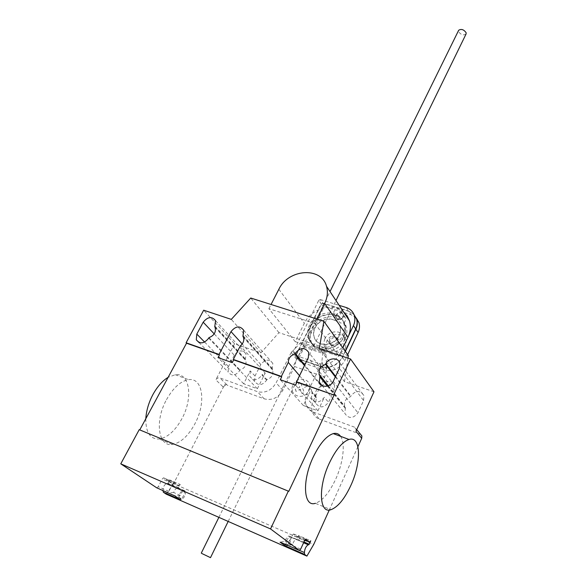 <?xml version="1.0" encoding="UTF-8"?>
<svg xmlns="http://www.w3.org/2000/svg" width="587" height="587" viewBox="0 0 587 587"><rect width="100%" height="100%" fill="white"/><g stroke="black" fill="none" stroke-linecap="round" stroke-linejoin="round"><path stroke-width="0.44" stroke-dasharray="2.94 2.2" d="M338.207 319.651C341.825 319.849 343.571 318.235 343.454 314.801L341.48 312.878C339.337 312.453 337.664 313.223 336.476 315.212L336.241 317.758L338.207 319.651M343.755 316.283L345.728 318.198C345.846 321.617 344.107 323.224 340.511 323.026L338.56 321.133L338.78 318.594C339.968 316.62 341.627 315.85 343.755 316.283M345.361 351.408L342.492 357.454C337.444 365.444 330.598 368.607 321.955 366.948L297.404 358.569L296.347 354.812L321.382 304.066L323.76 307.485L298.937 357.982L299.986 361.724L324.413 370.081C333.012 371.74 339.814 368.599 344.818 360.66L347.665 354.636M296.347 354.812L298.937 357.982M297.404 358.569L299.986 361.724M321.955 366.948L324.413 370.081M342.492 357.454L344.818 360.66M356.302 318.066L350.96 314.691L325.337 306.752L323.76 307.485M321.382 304.066L322.967 303.325L348.722 311.271L350.96 314.691M348.722 311.271L353.968 314.522M322.967 303.325L325.337 306.752M335.683 315.967C339.323 316.158 341.084 314.529 340.974 311.081L338.985 309.158C336.828 308.725 335.148 309.51 333.944 311.499L333.709 314.06L335.683 315.967M341.296 312.607L343.278 314.529C343.388 317.963 341.634 319.577 338.017 319.379L336.058 317.486L336.285 314.933C337.481 312.952 339.154 312.174 341.296 312.607M348.707 335.544L339.939 353.954C334.847 361.988 327.957 365.173 319.262 363.514L294.571 355.128L293.515 351.349L318.778 300.324L321.192 303.787L296.142 354.563L297.191 358.319L321.757 366.692C330.4 368.357 337.254 365.187 342.302 357.197L345.178 351.143M293.515 351.349L296.142 354.563M294.571 355.128L297.191 358.319M319.262 363.514L321.757 366.692M339.939 353.954L342.302 357.197M353.902 314.368L348.539 311L322.777 303.053L321.192 303.787M346.271 307.537L348.539 311M318.778 300.324L320.377 299.583L322.777 303.053M320.377 299.583L339.183 305.357M466.041 34.068C463.363 35.646 460.868 34.809 458.572 31.566L458.594 30.421M339.22 335.691C334.583 346.528 317.244 347.702 314.324 337.496C313.304 334.385 313.568 331.193 315.124 327.92C319.856 317.127 337.232 316.033 340.042 326.475C340.959 329.468 340.687 332.536 339.22 335.691M314.925 327.649C313.37 330.921 313.106 334.12 314.126 337.232C317.039 347.438 334.392 346.264 339.037 335.419C340.497 332.264 340.768 329.197 339.858 326.203C337.041 315.755 319.666 316.855 314.925 327.649M343.483 336.857C337.173 351.65 313.524 353.271 309.518 339.411C308.102 335.133 308.461 330.752 310.604 326.262C317.09 311.543 340.798 310.068 344.606 324.376C345.831 328.419 345.457 332.58 343.483 336.857M309.591 324.905C307.441 329.402 307.074 333.798 308.498 338.075C312.504 351.965 336.212 350.329 342.537 335.5C344.518 331.222 344.899 327.054 343.674 322.997C339.866 308.667 316.1 310.156 309.591 324.905M345.574 347.394C341.994 355.839 328.5 356.698 326.196 348.693L325.741 345.009L326.783 341.238C330.415 332.814 343.938 332.007 346.176 340.159L345.574 347.394M324.875 338.655L323.826 342.441L324.281 346.132C326.585 354.166 340.144 353.293 343.747 344.811L344.364 337.554C342.126 329.373 328.537 330.188 324.875 338.655M338.317 343.035C335.25 346.763 332.469 346.946 329.975 343.578L330.232 340.401C333.313 336.674 336.094 336.505 338.582 339.902L338.317 343.035M329.476 339.359L329.212 342.544C331.714 345.912 334.502 345.728 337.576 341.994L337.841 338.853C335.346 335.456 332.558 335.625 329.476 339.359M345.075 339.139C338.802 353.88 315.248 355.48 311.242 341.663C309.826 337.4 310.178 333.027 312.313 328.551C318.756 313.884 342.375 312.431 346.183 326.695C347.401 330.73 347.034 334.883 345.075 339.139M310.802 326.526C308.667 331.017 308.307 335.404 309.723 339.675C313.729 353.535 337.364 351.914 343.666 337.121C345.64 332.851 346.014 328.698 344.796 324.648C340.988 310.347 317.281 311.822 310.802 326.526M343.593 311.998C332.69 302.217 311.169 308.469 304.367 323.224L295.217 341.663L338.934 356.214L342.881 347.93M317.009 319.071L314.874 323.4L268.89 308.681L295.217 341.663M268.89 308.681L271.047 304.477M314.874 323.4L338.934 356.214M145.803 418.707C145.701 432.487 150.177 439.259 159.216 439.032C167.713 437.498 175.3 430.682 181.97 418.582C193.314 398.001 189.865 372.444 175.256 374.719L168.131 377.316M166.481 399.696C173.246 387.772 180.613 381.095 188.566 379.679C203.007 377.287 206.257 402.939 194.95 423.711C188.295 435.928 180.774 442.84 172.373 444.447C158.358 447.096 154.476 421.092 166.481 399.696M340.585 436.346C345.589 443.288 343.241 462.879 335.625 479.33C329.263 492.787 322.505 500.777 315.358 503.308L330.899 509.707M363.573 400.554L363.947 395.631C360.022 390.003 355.649 390.157 350.828 396.086L350.571 396.643C345.787 398.375 343.835 401.574 344.701 406.233L345.435 407.708L344.818 413.439C348.795 418.986 353.176 418.788 357.945 412.837L363.573 400.554L339.381 368.328M327.964 385.967L345.435 407.708M335.316 376.905L350.571 396.643M234.323 355.223L228.482 366.515L228.101 371.989C231.674 376.311 235.57 375.834 239.797 370.558L240.061 370.037C244.86 368.144 246.76 364.96 245.755 360.477L245.359 359.706L246.019 353.924C242.49 349.536 238.586 349.977 234.323 355.223L214.204 333.886M214.754 326.754L245.359 359.706M208.972 337.635L240.061 370.037M348.355 355.597L278.957 332.638L260.899 352.846L234.58 343.777L203.674 310.207M260.899 352.846L231.3 319.387M223.346 387.149C224.381 385.498 225.731 384.874 227.382 385.277L226.765 384.676C225.115 384.272 223.764 384.896 222.73 386.547L223.346 387.149L173.547 483.717L313.729 544.406M234.58 343.777L215.818 379.848C216.874 378.175 218.239 377.536 219.912 377.947L257.231 391.588C265.082 393.503 271.37 390.59 276.103 382.863L291.563 351.672L291.776 353.396L296.464 359.09L294.527 366.508L324.758 376.957L326.732 369.428L325.939 353.213L303.861 345.846L303.787 347.056L296.464 359.09M294.527 366.508L282.839 390.274C278.201 397.898 272.008 400.76 264.253 398.852L227.382 385.277M303.787 347.056L326.328 354.585M321.874 361.988L322.322 363.764L321.823 361.915L323.232 349.617L301.028 342.243L303.861 345.846M323.232 349.617L325.939 353.213M301.028 342.243L291.944 351.855M291.776 353.396L291.629 351.745M312.482 412.221L306.091 405.008C307.412 408.383 309.782 410.731 313.201 412.045L319.526 419.191C316.144 417.878 313.796 415.552 312.482 412.221C311.213 408.633 311.44 404.957 313.172 401.192L324.758 376.957M306.091 405.008C304.814 401.376 305.057 397.656 306.825 393.848L322.204 362.098M322.322 363.764L326.732 369.428M299.553 375.717L311.117 389.386L303.369 405.507L280.3 379.708M325.403 382.188C329.681 380.471 332.734 381.477 334.553 385.204L334.179 390.245L328.493 402.3C323.87 408.075 319.622 408.354 315.733 403.137L316.356 397.311L315.733 396.071C314.808 391.441 316.745 388.234 321.537 386.451L304.484 365.613M316.356 397.311L312.093 392.292L311.448 398.162C315.358 403.423 319.658 403.13 324.332 397.296L328.493 402.3M311.117 389.386L312.093 392.292M321.537 386.451L325.073 382.372M266.909 379.635L266.645 380.171C262.308 385.586 258.309 386.011 254.641 381.433L255.007 376.003L260.811 364.52C265.192 359.119 269.198 358.738 272.823 363.375L272.17 369.12L272.654 370.059C273.623 374.594 271.708 377.786 266.909 379.635L262.22 374.55L265.207 373.119L240.332 345.882M272.17 369.12L242.93 336.307M255.007 376.003L250.216 370.911L243.678 383.781L257.355 388.763L265.207 373.119M257.355 388.763L232.276 362.656M243.678 383.781L218.019 357.6M303.369 405.507L317.927 410.812L324.332 397.296M317.927 410.812L295.532 385.116M250.216 370.911L249.835 376.384C253.525 380.992 257.561 380.559 261.956 375.086L262.22 374.55M373.978 391.808L344.474 381.638L319.35 348.641M344.474 381.638L347.974 358.151M278.957 332.638L250.737 298.027M313.201 412.045L354.379 427.101L356.126 428.892L355.964 431.335M319.526 419.191L360.587 434.343M357.931 446.692L329.3 509.986M139.765 429.904L139.207 429.677M139.691 430.036L288.789 491.334M180.525 499.786L180.194 497.989L181.654 499.339C185.287 496.771 186.299 493.968 184.707 490.923L184.193 490.71C182.557 491.172 181.266 492.75 180.326 495.443L174.75 495.89M284.827 544.252L286.016 545.206C288.437 544.853 291.255 536.701 289.112 536.261L288.672 536.078C287.212 536.679 286.001 538.411 285.04 541.28L280.109 542.175M284.798 543.929L285.994 544.45C286.229 540.796 287.505 538.228 289.817 536.767L290.308 536.775C292.443 537.222 289.626 545.374 287.204 545.734L285.994 544.45L299.634 550.445M289.112 536.261L303.677 542.586M289.347 536.166L296.831 539.416L298.666 535.608L310.75 540.825M298.666 535.608L297.315 536.826L293.485 534.016L292.385 535.293L304.587 540.583M288.672 536.078L296.156 539.328C294.711 539.945 293.507 541.691 292.546 544.567L285.04 541.28M296.156 539.328L296.831 539.416M287.182 545.103L288.459 543.797L292.385 535.293M292.546 544.567L287.96 545.44M166.231 494.159L173.547 483.717M156.817 487.841L158.226 486.718L162.269 478.955L163.48 477.84L168.175 480.951L169.694 479.924L168.087 483.028L166.943 483.402C164.338 484.583 163.017 486.924 162.973 490.431L163.003 490.556M180.194 497.989L179.123 497.519C179.189 493.997 180.51 491.627 183.078 490.409L183.643 490.461C185.235 493.506 184.223 496.308 180.591 498.869L179.123 497.519L162.973 490.431M184.971 490.857L178.323 487.966L180.224 484.473L169.694 479.924M184.707 490.923L167.522 483.461M180.224 484.473L178.719 485.515L174.42 482.507L172.886 483.556L162.269 478.955M180.326 495.443L173.657 492.522C174.596 489.837 175.887 488.274 177.538 487.819L178.323 487.966M173.657 492.522L168.043 492.948M172.886 483.556L168.851 491.378L167.31 492.449M295.261 389.291L295.965 391.338L300.493 389.254L301.96 393.488L304.161 392.468L302.687 388.234L307.214 386.151L306.495 384.111L301.975 386.195L300.507 381.998L298.328 383.003L299.781 387.207L295.261 389.291M293.016 384.903C298.079 374.286 314.206 379.884 309.004 390.582C303.875 401.376 287.689 395.499 293.016 384.903M278.84 289.31L304.367 323.224M335.588 376.333L350.828 396.086M333.225 381.33L357.945 412.837M327.355 386.143L345.171 408.266M204.636 342.089L228.482 366.515M215.047 326.211L245.623 359.193M208.678 338.185L239.797 370.558M226.765 384.676L219.912 377.947M222.73 386.547L215.818 379.848M264.253 398.852L257.231 391.588M296.831 358.496L326.717 368.695M282.839 390.274L276.103 382.863M306.825 393.848L313.172 401.192M321.801 385.901L304.763 365.048M334.179 390.245L308.292 357.799M260.811 364.52L242.204 343.982M266.645 380.171L261.956 375.086M272.434 368.592L243.216 335.757M316.092 397.861L311.822 392.842M360.147 434.138L354.379 427.101M297.11 538.998L303.956 541.97M304.851 540.084L297.315 536.826M305.82 539.277L293.764 534.067M288.459 543.797L300.676 549.146M178.617 487.599L168.087 483.028M168.175 480.951L178.719 485.515M163.81 477.921L174.42 482.507M168.851 491.378L158.226 486.718M343.454 314.801L345.728 318.198M336.241 317.758L338.56 321.133M340.974 311.081L343.278 314.529M333.709 314.06L336.058 317.486M228.174 521.432L335.984 300.544M218.885 517.345L330.026 291.578M308.498 338.075L309.518 339.411M343.674 322.997L344.606 324.376M324.281 346.132L326.196 348.693M344.364 337.554L346.176 340.159M329.212 342.544L329.975 343.578M337.841 338.853L338.582 339.902M309.723 339.675L311.242 341.663M344.796 324.648L346.183 326.695M175.256 374.719L188.566 379.679M339.851 363.14L363.947 395.631M322.028 385.498L344.818 413.439M328.331 385.835L344.701 406.233M215.561 320.693L246.019 353.924M215.158 327.553L245.755 360.477M198.89 342.434L228.101 371.989M315.733 396.071L311.462 391.045M334.553 385.204L308.769 352.501M272.654 370.059L243.422 337.29M254.641 381.433L249.835 376.384M272.823 363.375L243.715 330.283M315.733 403.137L311.448 398.162M356.735 429.64L356.126 428.892M172.373 444.447L159.216 439.032M303.596 542.755L289.817 536.767M289.186 536.261L303.684 542.557M309.679 542.109L297.587 536.878M305.673 539.284L293.485 534.016M286.016 545.206L287.204 545.734M287.344 545.096L299.568 550.467M166.943 483.402L183.078 490.409M184.795 490.937L167.611 483.468M168.506 481.032L179.042 485.588M174.09 482.426L163.48 477.84M181.654 499.339L180.591 498.869M177.538 487.819L184.193 490.71M157 487.856L167.633 492.522"/><path stroke-width="0.88" d="M347.665 354.636L358.107 332.565C359.611 329.175 359.89 325.866 358.936 322.637L356.302 318.066M353.968 314.522L356.735 319.24C357.688 322.483 357.41 325.814 355.891 329.219L358.107 332.565M355.891 329.219L345.361 351.408M345.178 351.143L355.707 328.955C357.226 325.543 357.512 322.212 356.558 318.968L353.902 314.368M339.183 305.357L346.271 307.537C350.329 308.923 353.014 311.594 354.328 315.527C355.282 318.785 354.996 322.131 353.462 325.558L355.707 328.955M353.462 325.558L348.707 335.544M458.594 30.421L458.674 30.26C461.367 28.682 463.855 29.526 466.151 32.777L466.041 34.068L335.984 300.544M201.774 553.468L210.498 557.65L201.774 553.468M342.881 347.93L347.966 337.246C350.549 331.633 351.055 326.167 349.478 320.847L347.166 315.982L343.593 311.998M271.047 304.477L278.84 289.31C288.254 268.875 321.478 266.447 326.519 286.295C328.111 291.827 327.502 297.55 324.692 303.457L317.009 319.071M168.131 377.316C162.43 380.816 157.382 386.532 152.987 394.457C148.716 402.506 146.317 410.592 145.803 418.707M329.395 462.96C317.941 486.931 319.218 514.073 330.899 509.707C337.892 507.073 344.554 498.957 350.887 485.361C361.636 462.262 360.946 435.503 348.986 439.472C342.375 441.776 335.845 449.605 329.395 462.96M315.358 503.308C303.42 507.498 301.865 480.452 313.385 456.745C319.871 443.53 326.497 435.818 333.255 433.61C336.351 432.846 338.794 433.764 340.585 436.346M319.996 376.054L319.24 374.513C318.389 369.612 320.509 366.222 325.609 364.351L325.895 363.764C328.529 357.6 338.325 357.138 339.851 363.14L339.381 368.328L333.225 381.33C330.606 387.523 320.869 388.036 319.255 382.1L319.996 376.054L327.964 385.967M325.609 364.351L335.316 376.905M196.806 334.076L203.19 322.19C207.791 316.65 211.914 316.144 215.561 320.693L214.754 326.754L215.158 327.553C216.141 332.242 214.079 335.603 208.972 337.635L208.678 338.185C204.115 343.762 199.991 344.305 196.3 339.814L196.806 334.076L204.636 342.089M357.931 446.692L361.717 438.32L355.964 431.335L373.978 391.808L350.564 359.009L319.35 348.641L323.848 321.25L250.737 298.027L231.3 319.387L203.674 310.207L186.101 342.779L219.054 354.416L230.999 331.611C235.725 325.902 239.966 325.462 243.715 330.283L242.93 336.307L243.422 337.29C244.353 340.475 243.319 343.336 240.332 345.882L233.31 359.449L233.714 359.868L232.276 362.656L218.019 357.6L219.465 354.834L219.054 354.416M288.29 362.406C288.459 358.187 290.675 355.37 294.938 353.946L295.224 353.374C300.265 347.277 304.785 346.983 308.769 352.501L308.292 357.799L296.589 381.792L296.949 382.21L295.532 385.116L280.3 379.708L281.723 376.832L281.356 376.414L288.29 362.406L299.553 375.717M304.484 365.613L294.938 353.946M281.723 376.832L233.714 359.868M233.31 359.449L281.356 376.414M186.101 342.779L186.534 343.204L139.765 429.904M219.465 354.834L186.534 343.204M347.974 358.151L348.355 355.597L323.848 321.25M296.589 381.792L333.665 394.89L296.949 382.21M350.564 359.009L333.665 394.89M329.3 509.986L313.729 544.406L306.906 556.109L166.231 494.159L163.325 492.214L180.525 499.786L174.75 495.89L156.817 487.841M361.717 438.32L361.871 435.914L360.587 434.343M334.003 395.3L288.789 491.334L139.207 429.677L120.768 463.833L156.67 487.782M287.182 545.103L280.109 542.175L284.996 545.756L284.827 544.252M288.4 490.996L270.541 528.924L299.297 550.423L300.676 549.146L304.587 540.583L305.673 539.284L309.415 542.065L310.75 540.825L309.195 544.244L308.219 544.758C305.952 546.27 304.69 548.86 304.418 552.543L304.594 554.385L306.906 556.109M284.996 545.756L304.594 554.385M270.541 528.924L120.768 463.833M163.003 490.556L163.325 492.214M324.692 303.457L347.966 337.246M325.895 363.764L335.588 376.333M319.71 376.649L327.355 386.143M203.19 322.19L214.204 333.886M304.763 365.048L295.224 353.374M242.204 343.982L230.999 331.611M299.634 550.445L304.418 552.543M303.677 542.586L308.696 544.765M303.956 541.97L309.195 544.244M309.415 542.065L304.851 540.084M299.297 550.423L287.065 545.052M356.735 319.24L358.936 322.637M354.328 315.527L356.558 318.968M210.506 557.635L228.174 521.432M201.29 553.101L218.885 517.345M330.026 291.578L458.674 30.26M326.519 286.295L349.478 320.847M333.255 433.61L348.986 439.472M319.255 382.1L322.028 385.498M319.24 374.513L328.331 385.835M196.3 339.814L198.89 342.434M356.735 429.64L361.871 435.914M308.219 544.758L303.596 542.755M303.684 542.557L308.769 544.765"/></g></svg>
